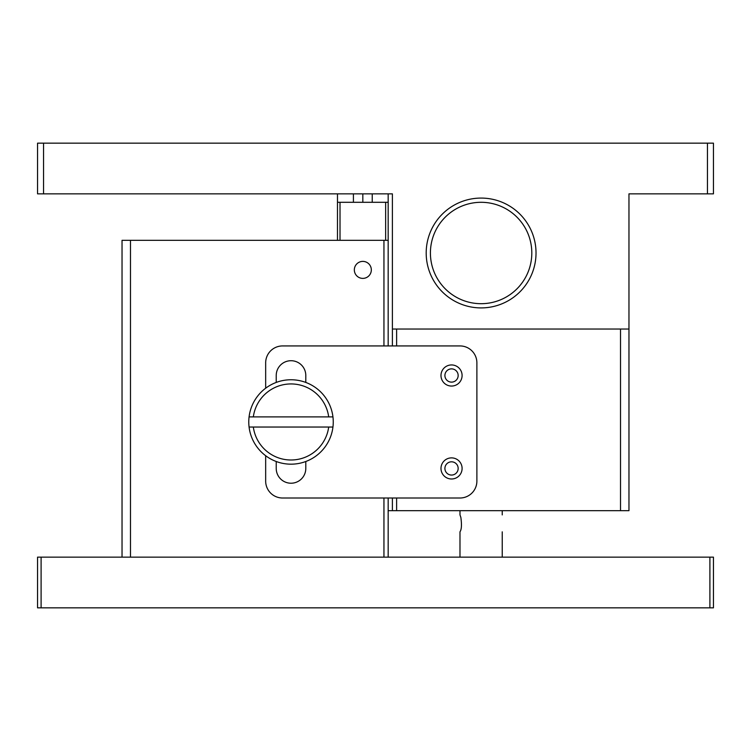<?xml version="1.0" encoding="UTF-8"?>
<svg xmlns="http://www.w3.org/2000/svg" width="751" height="751" viewBox="0 0 751 751"><rect width="100%" height="100%" fill="white"/><g stroke="black" fill="none" stroke-linecap="round" stroke-linejoin="round"><path stroke-width="1.13" d="M709.902 607.841L713.45 607.841L713.45 557.148L41.098 557.148L41.098 607.841L709.902 607.841L709.902 557.148M41.098 557.148L37.55 557.148L37.55 607.841L41.098 607.841M122.037 557.148L122.037 240.32L130.486 240.32L130.486 557.148M383.949 345.929L383.949 240.32L130.486 240.32M383.949 557.148L383.949 498.007M371.332 269.891A8.505 8.505 0 0 1 358.574 277.25A8.505 8.505 0 0 1 358.574 262.531A8.505 8.505 0 0 1 371.332 269.891M385.639 240.32L385.639 202.301L388.173 202.301L388.173 345.929M388.173 498.007L388.173 557.148M459.988 510.68L459.988 514.904L460.851 517.383C461.865 524.808 461.574 529.615 459.988 531.802L459.988 557.148M388.173 240.32L383.949 240.32M340.015 240.32L340.015 202.301L337.481 202.301L337.481 240.32M385.639 202.301L340.015 202.301M249.079 416.899A42.244 42.244 0 0 0 249.079 427.037L332.946 427.037A42.244 42.244 0 0 0 332.946 416.899L249.079 416.899A42.244 42.244 0 0 1 332.946 416.899M332.946 427.037A42.244 42.244 0 0 1 249.079 427.037M253.331 416.899A38.019 38.019 0 0 1 328.694 416.899M328.694 427.037A38.019 38.019 0 0 1 253.331 427.037M707.451 143.159L713.45 143.159L713.45 193.852L628.962 193.852L628.962 329.032L392.397 329.032L392.397 193.852L43.549 193.852L43.549 143.159L707.451 143.159L707.451 193.852M43.549 193.852L37.55 193.852L37.55 143.159L43.549 143.159M392.397 329.032L392.397 345.929M392.397 498.007L392.397 510.68L388.173 510.68M620.514 329.032L620.514 510.68L628.962 510.68L628.962 329.032M337.481 193.852L337.481 202.301M396.622 329.032L396.622 345.929M396.622 498.007L396.622 510.68L392.397 510.68M620.514 510.68L396.622 510.68M353.411 193.852L353.411 202.301M388.173 202.301L388.173 193.852M265.666 455.763L265.666 481.109A16.898 16.898 0 0 0 282.564 498.007L459.988 498.007A16.898 16.898 0 0 0 476.885 481.109L476.885 362.827A16.898 16.898 0 0 0 459.988 345.929L282.564 345.929A16.898 16.898 0 0 0 265.666 362.827L265.666 388.173M372.243 202.301L372.243 193.852M362.827 193.852L362.827 202.301M305.798 461.536L305.798 468.436A14.785 14.785 0 0 1 291.012 483.222A14.785 14.785 0 0 1 276.227 468.436L276.227 461.536M305.798 382.4L305.798 375.5A14.785 14.785 0 0 0 291.012 360.715A14.785 14.785 0 0 0 276.227 375.5L276.227 382.4M462.1 375.5A10.561 10.561 0 0 1 446.263 384.643A10.561 10.561 0 0 1 446.263 366.357A10.561 10.561 0 0 1 462.1 375.5M462.1 468.436A10.561 10.561 0 0 1 446.263 477.58A10.561 10.561 0 0 1 446.263 459.293A10.561 10.561 0 0 1 462.1 468.436M430.417 252.993A50.692 50.692 0 0 0 506.456 296.898A50.692 50.692 0 0 0 506.456 209.088A50.692 50.692 0 0 0 430.417 252.993M458.157 375.5A6.618 6.618 0 0 0 448.225 369.764A6.618 6.618 0 0 0 448.225 381.236A6.618 6.618 0 0 0 458.157 375.5M458.157 468.436A6.618 6.618 0 0 0 448.225 462.7A6.618 6.618 0 0 0 448.225 474.172A6.618 6.618 0 0 0 458.157 468.436M426.192 252.993A54.917 54.917 0 0 1 481.109 198.076A54.917 54.917 0 0 1 536.026 252.993A54.917 54.917 0 0 1 481.109 307.91A54.917 54.917 0 0 1 426.192 252.993M481.109 202.301A50.692 50.692 0 0 1 525.015 278.339A50.692 50.692 0 0 1 437.204 278.339A50.692 50.692 0 0 1 481.109 202.301M502.231 557.148L502.231 531.839M502.231 514.904L502.231 510.68"/></g></svg>
